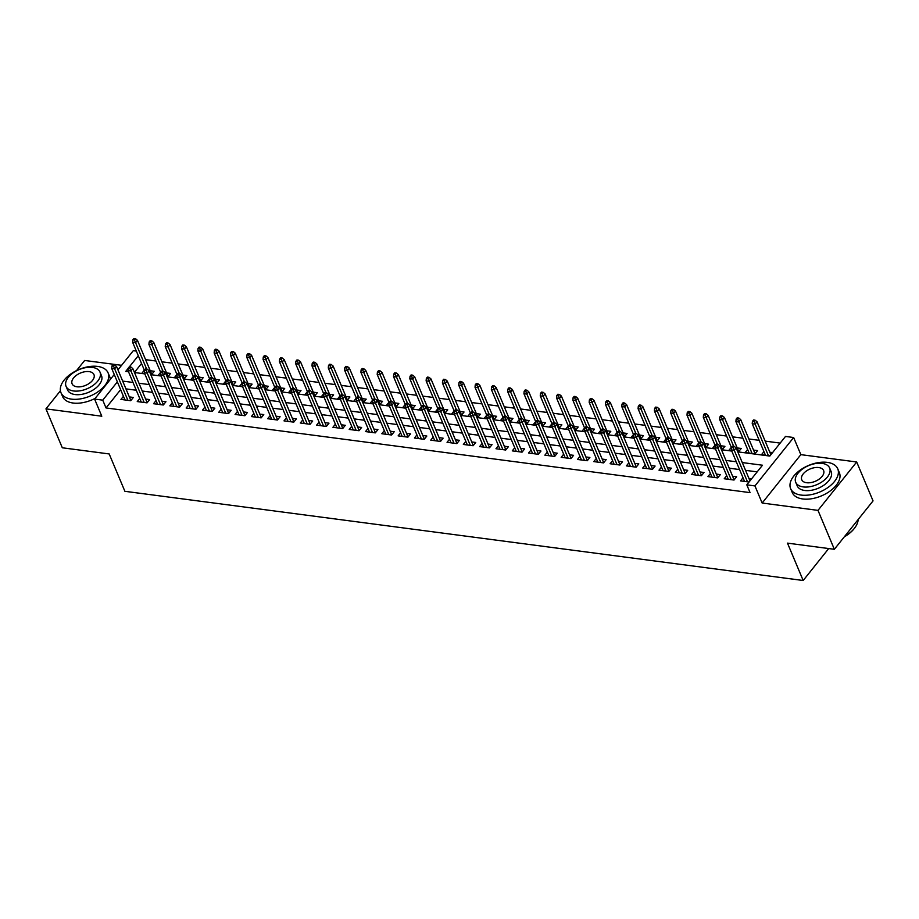 <?xml version="1.0" encoding="UTF-8"?>
<svg xmlns="http://www.w3.org/2000/svg" width="919" height="919" viewBox="0 0 919 919"><rect width="100%" height="100%" fill="white"/><g stroke="black" fill="none" stroke-linecap="round" stroke-linejoin="round"><path stroke-width="1.38" d="M737.762 451.849L769.812 456.065L785.492 436.445L793.648 437.513L754.947 485.921L746.802 484.841L762.483 465.221L742.265 462.567M800.851 454.641L762.15 503.038L817.99 510.378L834.349 549.298L873.05 500.889L856.692 461.981L800.851 454.641L793.648 437.513M121.595 365.325L84.651 360.466L76.553 370.587M117.954 369.875L133.289 350.69L136.334 351.081M780.174 443.096L765.171 441.12M759.197 440.339L748.859 438.972M742.885 438.191L732.558 436.835M726.584 436.043L716.257 434.687M710.284 433.906L699.945 432.55M693.971 431.758L683.644 430.402M677.671 429.621L667.343 428.254M661.358 427.473L651.031 426.117M645.058 425.325L634.73 423.969M628.757 423.188L618.418 421.821M612.445 421.04L602.117 419.684M596.144 418.892L585.817 417.536M579.843 416.755L569.504 415.399M563.531 414.607L553.204 413.251M547.23 412.47L536.903 411.103M530.918 410.322L520.591 408.966M514.617 408.174L504.29 406.818M498.316 406.037L487.978 404.67M482.004 403.889L471.677 402.533M465.703 401.741L455.376 400.385M449.402 399.604L439.064 398.249M433.09 397.456L422.763 396.1M416.789 395.319L406.462 393.952M400.477 393.171L390.15 391.816M384.176 391.023L373.849 389.667M367.876 388.886L357.537 387.519M351.563 386.738L341.236 385.383M335.263 384.59L324.935 383.234M318.962 382.453L308.623 381.098M302.65 380.305L292.322 378.95M286.349 378.157L276.022 376.801M270.037 376.02L259.709 374.665M253.736 373.872L243.409 372.517M237.435 371.736L227.096 370.368M221.123 369.587L210.796 368.232M204.822 367.439L194.495 366.084M188.521 365.302L178.183 363.935M172.209 363.154L161.882 361.799M155.908 361.006L145.581 359.651M817.99 510.378L856.692 461.981M60.424 390.759L45.95 408.875L101.791 416.215L94.6 399.087L114.255 374.493M834.349 549.298L787.48 543.129L803.183 580.498L124.892 491.309L109.189 453.952L62.308 447.783L45.95 408.875M743.023 477.777L740.53 480.89L749.065 482.015M726.711 475.64L724.229 478.753L734.017 480.04L736.624 476.766L732.615 476.237M710.41 473.492L707.929 476.605L717.705 477.891L720.324 474.618L716.303 474.089M694.109 471.355L691.616 474.457L701.404 475.743L704.011 472.481L700.002 471.952M677.797 469.207L675.316 472.32L685.092 473.607L687.711 470.333L683.702 469.804M661.496 467.059L659.003 470.172L668.791 471.458L671.41 468.185L667.389 467.656M645.184 464.922L642.703 468.024L652.49 469.31L655.098 466.048L651.089 465.519M628.883 462.774L626.402 465.887L636.178 467.174L638.797 463.9L634.776 463.371M612.582 460.626L610.09 463.739L619.877 465.025L622.496 461.752L618.476 461.223M596.27 458.489L593.789 461.602L603.576 462.889L606.184 459.615L602.175 459.086M579.969 456.341L577.488 459.454L587.264 460.741L589.883 457.467L585.862 456.938M563.669 454.204L561.176 457.306L570.963 458.592L573.571 455.33L569.562 454.802M547.356 452.056L544.875 455.169L554.651 456.456L557.27 453.182L553.249 452.653M531.056 449.908L528.563 453.021L538.35 454.308L540.969 451.034L536.949 450.505M514.743 447.771L512.262 450.873L522.049 452.159L524.657 448.897L520.648 448.369M498.443 445.623L495.961 448.736L505.737 450.023L508.356 446.749L504.336 446.22M482.142 443.475L479.649 446.588L489.436 447.875L492.056 444.601L488.035 444.072M465.83 441.338L463.348 444.451L473.136 445.726L475.743 442.464L471.734 441.936M449.529 439.19L447.048 442.303L456.823 443.59L459.443 440.316L455.422 439.787M433.228 437.053L430.735 440.155L440.523 441.442L443.13 438.179L439.121 437.651M416.916 434.905L414.435 438.018L424.21 439.305L426.83 436.031L422.809 435.503M400.615 432.757L398.122 435.87L407.91 437.157L410.529 433.883L406.508 433.354M384.303 430.62L381.822 433.722L391.609 435.009L394.217 431.746L390.207 431.218M368.002 428.472L365.521 431.585L375.297 432.872L377.916 429.598L373.895 429.07M351.701 426.324L349.209 429.437L358.996 430.724L361.615 427.45L357.594 426.921M335.389 424.187L332.908 427.289L342.695 428.576L345.303 425.313L341.294 424.785M319.088 422.039L316.607 425.152L326.383 426.439L329.002 423.165L324.981 422.637M302.788 419.903L300.295 423.004L310.082 424.291L312.69 421.028L308.681 420.5M286.475 417.754L283.994 420.868L293.77 422.154L296.389 418.88L292.368 418.352M270.175 415.606L267.682 418.719L277.469 420.006L280.088 416.732L276.068 416.204M253.862 413.47L251.381 416.571L261.168 417.858L263.776 414.595L259.767 414.067M237.561 411.321L235.08 414.435L244.856 415.721L247.475 412.447L243.455 411.919M221.261 409.173L218.768 412.286L228.555 413.573L231.174 410.299L227.154 409.771M204.948 407.037L202.467 410.138L212.255 411.425L214.862 408.162L210.853 407.634M188.648 404.888L186.166 408.002L195.942 409.288L198.561 406.014L194.541 405.486M172.347 402.74L169.854 405.853L179.642 407.14L182.249 403.866L178.24 403.349M156.035 400.604L153.553 403.717L163.329 405.003L165.948 401.729L161.928 401.201M139.734 398.455L137.241 401.569L147.029 402.855L149.648 399.581L145.627 399.053M150.682 374.424L151.635 374.55L154.254 371.276L150.245 370.748M166.982 376.56L167.947 376.687L170.555 373.424L166.546 372.896M183.283 378.708L184.248 378.835L186.867 375.561L182.847 375.032M199.595 380.857L200.56 380.983L203.168 377.709L199.159 377.181M215.896 382.993L216.861 383.12L219.48 379.857L215.46 379.329M232.197 385.141L233.162 385.268L235.781 381.994L231.76 381.465M248.509 387.278L249.474 387.404L252.082 384.142L248.073 383.614M264.81 389.426L265.775 389.553L268.394 386.279L264.373 385.75M281.122 391.574L282.076 391.701L284.695 388.427L280.686 387.898M297.423 393.711L298.388 393.837L300.995 390.575L296.986 390.047M313.724 395.859L314.689 395.986L317.308 392.712L313.287 392.183M330.036 398.007L331.001 398.134L333.608 394.86L329.599 394.331M346.337 400.144L347.302 400.27L349.921 397.008L345.9 396.48M362.637 402.292L363.602 402.419L366.221 399.145L362.201 398.616M378.95 404.429L379.915 404.555L382.522 401.293L378.513 400.764M395.25 406.577L396.215 406.703L398.835 403.43L394.814 402.901M411.563 408.725L412.516 408.852L415.135 405.578L411.126 405.049M427.863 410.862L428.828 410.988L431.436 407.726L427.427 407.197M444.164 413.01L445.129 413.136L447.748 409.863L443.728 409.334M460.476 415.158L461.441 415.285L464.049 412.011L460.04 411.482M476.777 417.295L477.742 417.421L480.361 414.159L476.341 413.63M493.078 419.443L494.043 419.569L496.662 416.296L492.641 415.767M509.39 421.58L510.355 421.718L512.963 418.444L508.954 417.915M525.691 423.728L526.656 423.854L529.275 420.58L525.254 420.052M542.003 425.876L542.957 426.002L545.576 422.729L541.567 422.2M558.304 428.013L559.269 428.139L561.877 424.877L557.867 424.348M574.605 430.161L575.57 430.287L578.189 427.013L574.168 426.485M590.917 432.309L591.882 432.435L594.49 429.162L590.48 428.633M607.218 434.446L608.183 434.572L610.802 431.31L606.781 430.781M623.519 436.594L624.483 436.72L627.103 433.446L623.082 432.918M639.831 438.742L640.796 438.868L643.403 435.595L639.394 435.066M656.132 440.879L657.096 441.005L659.716 437.731L655.695 437.214M672.444 443.027L673.397 443.153L676.016 439.879L672.007 439.351M688.745 445.164L689.709 445.29L692.317 442.028L688.308 441.499M705.045 447.312L706.01 447.438L708.629 444.164L704.609 443.636M721.358 449.46L722.323 449.586L724.93 446.312L720.921 445.784M737.658 451.597L738.623 451.723L741.242 448.461L737.222 447.932M747.629 449.471L745.148 452.585L754.924 453.871L757.543 450.597L753.523 450.069M141.549 363.499L134.427 372.413M144.34 370.15L141.859 373.263L144.697 373.631M160.653 372.298L158.16 375.4L161.009 375.779M176.953 374.435L174.472 377.548L177.31 377.927M193.254 376.583L190.773 379.696L193.61 380.064M209.566 378.731L207.074 381.833L209.923 382.212M225.867 380.868L223.386 383.981L226.223 384.349M242.179 383.016L239.687 386.118L242.536 386.497M258.48 385.153L255.987 388.266L258.836 388.645M274.781 387.301L272.3 390.414L275.137 390.782M291.093 389.449L288.6 392.551L291.449 392.93M307.394 391.586L304.913 394.699L307.75 395.078M323.695 393.734L321.213 396.847L324.051 397.215M340.007 395.882L337.514 398.984L340.363 399.363M356.308 398.019L353.826 401.132L356.664 401.5M372.62 400.167L370.127 403.28L372.976 403.648M388.921 402.304L386.428 405.417L389.277 405.796M405.222 404.452L402.74 407.565L405.578 407.933M421.534 406.6L419.041 409.702L421.89 410.081M437.835 408.737L435.353 411.85L438.191 412.229M454.135 410.885L451.654 413.998L454.491 414.366M470.448 413.033L467.955 416.135L470.804 416.514M486.748 415.17L484.267 418.283L487.104 418.65M503.061 417.318L500.568 420.431L503.417 420.799M519.361 419.455L516.869 422.568L519.717 422.947M535.662 421.603L533.181 424.716L536.018 425.083M551.974 423.751L549.482 426.853L552.33 427.232M568.275 425.888L565.794 429.001L568.631 429.38M584.576 428.036L582.095 431.149L584.932 431.516M600.888 430.184L598.395 433.286L601.244 433.665M617.189 432.321L614.708 435.434L617.545 435.801M633.501 434.469L631.008 437.582L633.857 437.949M649.802 436.605L647.309 439.719L650.158 440.098M666.103 438.754L663.621 441.867L666.459 442.234M682.415 440.902L679.922 444.003L682.771 444.382M698.716 443.038L696.234 446.152L699.072 446.531M715.016 445.187L712.535 448.3L715.384 448.667M731.329 447.335L728.836 450.436L731.685 450.815M763.942 451.62L761.449 454.733L769.984 455.847M772.592 452.585L769.835 452.217M120.63 389.667L106.018 407.944L750.076 492.63L746.802 484.841M757.164 471.872L745.539 470.344M739.565 469.563L729.238 468.208M723.253 467.415L712.926 466.059M706.952 465.267L696.625 463.911M690.651 463.13L680.324 461.775M674.339 460.982L664.012 459.626M658.038 458.845L647.711 457.478M641.738 456.697L631.399 455.342M625.425 454.549L615.098 453.193M609.125 452.412L598.797 451.045M592.812 450.264L582.485 448.909M576.512 448.116L566.184 446.76M560.211 445.979L549.884 444.624M543.899 443.831L533.571 442.476M527.598 441.694L517.271 440.327M511.297 439.546L500.958 438.191M494.985 437.398L484.658 436.043M478.684 435.261L468.357 433.894M462.372 433.113L452.045 431.758M446.071 430.965L435.744 429.61M429.77 428.828L419.443 427.473M413.458 426.68L403.131 425.325M397.157 424.544L386.83 423.177M380.857 422.395L370.518 421.04M364.544 420.247L354.217 418.892M348.244 418.111L337.916 416.744M331.931 415.962L321.604 414.607M315.631 413.814L305.303 412.459M299.33 411.678L289.003 410.322M283.018 409.529L272.69 408.174M266.717 407.393L256.39 406.026M250.416 405.245L240.077 403.889M234.104 403.096L223.776 401.741M217.803 400.96L207.476 399.593M201.491 398.812L191.163 397.456M185.19 396.663L174.863 395.308M168.889 394.527L158.55 393.171M152.577 392.379L142.25 391.023M136.276 390.242L125.949 388.875M123.422 396.319L120.94 399.42L130.728 400.707L133.335 397.445L129.326 396.916M751.673 478.742L748.916 478.385M803.183 580.498L828.708 548.551M762.15 503.038L754.947 485.921M106.018 407.944L102.744 400.156L94.6 399.087M128.223 368.301L125.754 371.379L128.499 371.736M134.473 372.528L144.811 373.884M150.785 374.665L161.112 376.032M167.086 376.813L177.413 378.168M183.386 378.961L193.725 380.317M199.699 381.098L210.026 382.465M215.999 383.246L226.327 384.601M232.312 385.394L242.639 386.75M248.612 387.531L258.94 388.886M264.913 389.679L275.252 391.034M281.225 391.827L291.553 393.183M297.526 393.964L307.854 395.319M313.827 396.112L324.166 397.467M330.139 398.249L340.467 399.616M346.44 400.397L356.767 401.752M362.752 402.545L373.08 403.901M379.053 404.682L389.38 406.049M395.354 406.83L405.693 408.185M411.666 408.978L421.993 410.333M427.967 411.115L438.294 412.47M444.268 413.263L454.606 414.618M460.58 415.399L470.907 416.767M476.881 417.548L487.208 418.903M493.193 419.696L503.52 421.051M509.494 421.832L519.821 423.199M525.794 423.981L536.133 425.336M542.107 426.129L552.434 427.484M558.407 428.265L568.735 429.621M574.708 430.414L585.047 431.769M591.02 432.55L601.348 433.917M607.321 434.698L617.648 436.054M623.633 436.847L633.961 438.202M639.934 438.983L650.261 440.35M656.235 441.131L666.574 442.487M672.547 443.28L682.874 444.635M688.848 445.416L699.175 446.772M705.149 447.564L715.487 448.92M721.461 449.701L731.788 451.068M138.275 355.722L129.395 366.83M117.356 381.879L102.744 400.156M736.291 461.775L725.964 460.419M719.991 459.638L709.652 458.271M703.678 457.49L693.351 456.134M687.378 455.342L677.05 453.986M671.077 453.205L660.738 451.838M654.765 451.057L644.437 449.701M638.464 448.909L628.136 447.553M622.152 446.772L611.824 445.416M605.851 444.624L595.523 443.268M589.55 442.487L579.211 441.12M573.238 440.339L562.91 438.983M556.937 438.191L546.61 436.835M540.636 436.054L530.297 434.687M524.324 433.906L513.997 432.55M508.023 431.758L497.696 430.402M491.711 429.621L481.384 428.265M475.41 427.473L465.083 426.117M459.109 425.336L448.771 423.969M442.797 423.188L432.47 421.832M426.496 421.04L416.169 419.684M410.196 418.903L399.857 417.536M393.883 416.755L383.556 415.399M377.583 414.607L367.255 413.251M361.27 412.47L350.943 411.115M344.97 410.322L334.642 408.966M328.669 408.185L318.33 406.818M312.357 406.037L302.029 404.682M296.056 403.889L285.729 402.533M279.755 401.752L269.416 400.385M263.443 399.604L253.116 398.249M247.142 397.456L236.815 396.1M230.83 395.319L220.503 393.952M214.529 393.171L204.202 391.816M198.228 391.023L187.89 389.667M181.916 388.886L171.589 387.531M165.615 386.738L155.288 385.383M149.315 384.601L138.976 383.234M133.002 382.453L122.675 381.098M130.854 400.546L116.529 366.474L114.645 368.829L127.89 400.339M113.565 366.187L114.611 364.889L112.98 364.671L111.934 365.98L113.565 366.187L114.645 368.829L111.704 368.439L124.961 399.949M116.529 366.474L114.611 364.889M111.934 365.98L111.704 368.439M135.518 338.72L133.887 338.502L132.841 339.812L134.473 340.03L135.518 338.72L137.448 340.306L135.564 342.661L132.623 342.27L144.513 370.552M134.473 340.03L146.672 369.105M137.448 340.306L151.773 374.389M132.623 342.27L132.841 339.812M97.609 366.428A25.56 14.417 -22.8 0 0 70.533 374.171A25.56 14.417 -22.8 0 0 60.976 392.689A25.56 14.417 -22.8 0 0 71.464 399.133A25.56 14.417 -22.8 0 0 98.528 391.391A25.56 14.417 -22.8 0 0 108.097 372.884A25.56 14.417 -22.8 0 0 97.609 366.428M60.976 392.689L62.607 396.583A25.56 14.417 -22.8 0 0 73.095 403.027A25.56 14.417 -22.8 0 0 95.197 398.341M99.987 372.069L101.492 375.653A18.403 10.373 157.2 0 1 94.611 388.978A18.403 10.373 157.2 0 1 75.117 394.561A18.403 10.373 157.2 0 1 67.569 389.92L66.065 386.336A18.403 10.373 -22.8 0 0 73.612 390.977A18.403 10.373 -22.8 0 0 93.106 385.406A18.403 10.373 -22.8 0 0 99.987 372.069A18.403 10.373 -22.8 0 0 92.44 367.428A18.403 10.373 -22.8 0 0 72.946 373.011A18.403 10.373 -22.8 0 0 66.065 386.336M76.966 386.796A11.855 6.686 -22.8 0 0 89.522 383.2A11.855 6.686 -22.8 0 0 93.956 374.607A11.855 6.686 -22.8 0 0 89.097 371.621A11.855 6.686 -22.8 0 0 76.53 375.205A11.855 6.686 -22.8 0 0 72.096 383.797A11.855 6.686 -22.8 0 0 76.966 386.796M110.349 379.375A25.56 14.417 -22.8 0 0 109.729 376.767L108.097 372.884M827.261 462.372A25.56 14.417 -22.8 0 0 800.185 470.114A25.56 14.417 -22.8 0 0 790.627 488.632A25.56 14.417 -22.8 0 0 801.115 495.077A25.56 14.417 -22.8 0 0 828.191 487.334A25.56 14.417 -22.8 0 0 837.749 468.816A25.56 14.417 -22.8 0 0 827.261 462.372M790.627 488.632L792.258 492.515A25.56 14.417 -22.8 0 0 802.746 498.971A25.56 14.417 -22.8 0 0 829.823 491.228A25.56 14.417 -22.8 0 0 839.38 472.711L837.749 468.816M829.639 468.012L831.144 471.596A18.403 10.373 157.2 0 1 824.263 484.922A18.403 10.373 157.2 0 1 804.768 490.493A18.403 10.373 157.2 0 1 797.221 485.852L795.716 482.28A18.403 10.373 -22.8 0 0 803.263 486.921A18.403 10.373 -22.8 0 0 822.758 481.338A18.403 10.373 -22.8 0 0 829.639 468.012A18.403 10.373 -22.8 0 0 822.091 463.371A18.403 10.373 -22.8 0 0 802.597 468.943A18.403 10.373 -22.8 0 0 795.716 482.28M806.618 482.728A11.855 6.686 -22.8 0 0 819.174 479.132A11.855 6.686 -22.8 0 0 823.608 470.551A11.855 6.686 -22.8 0 0 818.749 467.553A11.855 6.686 -22.8 0 0 806.181 471.148A11.855 6.686 -22.8 0 0 801.747 479.741A11.855 6.686 -22.8 0 0 806.618 482.728M844.572 536.512A25.56 14.417 -22.8 0 0 854.969 527.563A25.56 14.417 -22.8 0 0 858.151 519.534M854.819 527.782A24.939 14.061 157.2 0 1 854.659 527.988A24.939 14.061 157.2 0 1 844.308 536.845M147.155 402.694L132.83 368.611L130.946 370.966L144.191 402.488M129.866 368.335L130.912 367.026L129.28 366.819L128.235 368.117L129.866 368.335L130.946 370.966L128.017 370.587L141.262 402.097M132.83 368.611L130.912 367.026M128.235 368.117L128.017 370.587M163.467 404.842L149.142 370.759L147.258 373.114L160.503 404.624M146.167 370.483L147.212 369.174L145.581 368.956L144.536 370.265L146.167 370.483L147.258 373.114L144.317 372.723L157.563 404.245M149.142 370.759L147.212 369.174M144.536 370.265L144.317 372.723M179.768 406.979L165.443 372.907L163.559 375.262L176.804 406.772M162.479 372.62L163.525 371.31L161.893 371.104L160.848 372.413L162.479 372.62L163.559 375.262L160.63 374.872L173.875 406.382M165.443 372.907L163.525 371.31M160.848 372.413L160.63 374.872M196.069 409.127L181.744 375.044L179.86 377.399L193.116 408.909M178.78 374.768L179.825 373.459L178.194 373.24L177.149 374.55L178.78 374.768L179.86 377.399L176.93 377.02L190.176 408.53M181.744 375.044L179.825 373.459M177.149 374.55L176.93 377.02M151.83 340.869L150.199 340.65L149.154 341.96L150.785 342.167L151.83 340.869L153.749 342.454L151.865 344.809L148.935 344.418L160.814 372.7M150.785 342.167L162.985 371.242M153.749 342.454L168.074 376.526M148.935 344.418L149.154 341.96M168.131 343.005L166.5 342.798L165.454 344.097L167.086 344.315L168.131 343.005L170.049 344.591L168.166 346.945L165.236 346.566L177.126 374.837M167.086 344.315L179.285 373.39M170.049 344.591L184.374 378.674M165.236 346.566L165.454 344.097M184.432 345.153L182.812 344.935L181.767 346.245L183.386 346.463L184.432 345.153L186.362 346.739L184.478 349.094L181.537 348.703L193.427 376.985M183.386 346.463L195.586 375.538M186.362 346.739L200.687 380.822M181.537 348.703L181.767 346.245M200.744 347.29L199.113 347.083L198.067 348.393L199.699 348.6L200.744 347.29L202.662 348.887L200.779 351.242L197.849 350.851L209.739 379.133M199.699 348.6L211.898 377.675M202.662 348.887L216.987 382.959M197.849 350.851L198.067 348.393M212.381 411.264L198.056 377.192L196.172 379.547L209.417 411.057M195.081 376.916L196.126 375.607L194.495 375.389L193.45 376.698L195.081 376.916L196.172 379.547L193.231 379.156L206.476 410.667M198.056 377.192L196.126 375.607M193.45 376.698L193.231 379.156M217.045 349.438L215.414 349.22L214.368 350.53L215.999 350.748L217.045 349.438L218.963 351.024L217.091 353.378L214.15 352.999L226.04 381.27M215.999 350.748L228.199 379.823M218.963 351.024L233.3 385.107M214.15 352.999L214.368 350.53M228.682 413.412L214.357 379.329L212.473 381.684L225.718 413.205M211.393 379.053L212.438 377.743L210.807 377.537L209.762 378.846L211.393 379.053L212.473 381.684L209.543 381.305L222.789 412.815M214.357 379.329L212.438 377.743M209.762 378.846L209.543 381.305M233.357 351.586L231.726 351.368L230.68 352.678L232.312 352.896L233.357 351.586L235.275 353.172L233.392 355.527L230.451 355.136L242.34 383.418M232.312 352.896L244.5 381.959M235.275 353.172L249.6 387.244M230.451 355.136L230.68 352.678M244.982 415.56L230.658 381.477L228.785 383.832L242.03 415.342M227.694 381.201L228.739 379.892L227.108 379.673L226.063 380.983L227.694 381.201L228.785 383.832L225.844 383.441L239.089 414.963M230.658 381.477L228.739 379.892M226.063 380.983L225.844 383.441M249.658 353.723L248.027 353.516L246.981 354.826L248.612 355.033L249.658 353.723L251.576 355.308L249.692 357.663L246.763 357.284L258.653 385.566M248.612 355.033L260.812 384.108M251.576 355.308L265.901 389.392M246.763 357.284L246.981 354.826M261.295 417.697L246.97 383.625L245.086 385.98L258.331 417.49M244.006 383.338L245.051 382.04L243.42 381.822L242.375 383.131L244.006 383.338L245.086 385.98L242.145 385.589L255.402 417.1M246.97 383.625L245.051 382.04M242.375 383.131L242.145 385.589M265.959 355.871L264.327 355.653L263.282 356.963L264.913 357.181L265.959 355.871L267.888 357.457L266.005 359.811L263.064 359.421L274.953 387.703M264.913 357.181L277.113 386.256M267.888 357.457L282.213 391.54M263.064 359.421L263.282 356.963M277.595 419.845L263.271 385.762L261.387 388.117L274.632 419.638M260.307 385.486L261.352 384.176L259.721 383.97L258.676 385.268L260.307 385.486L261.387 388.117L258.457 387.738L271.702 419.248M263.271 385.762L261.352 384.176M258.676 385.268L258.457 387.738M282.271 358.019L280.64 357.801L279.594 359.111L281.225 359.329L282.271 358.019L284.189 359.605L282.305 361.96L279.376 361.569L291.254 389.851M281.225 359.329L293.425 388.392M284.189 359.605L298.514 393.677M279.376 361.569L279.594 359.111M293.908 421.993L279.583 387.91L277.699 390.265L290.944 421.775M276.608 387.634L277.653 386.325L276.022 386.106L274.976 387.416L276.608 387.634L277.699 390.265L274.758 389.874L288.003 421.396M279.583 387.91L277.653 386.325M274.976 387.416L274.758 389.874M298.572 360.156L296.94 359.949L295.895 361.247L297.526 361.466L298.572 360.156L300.49 361.741L298.606 364.096L295.677 363.717L307.566 391.988M297.526 361.466L309.726 390.541M300.49 361.741L314.815 395.825M295.677 363.717L295.895 361.247M310.208 424.13L295.884 390.058L294 392.413L307.245 423.923M292.92 389.771L293.965 388.461L292.334 388.255L291.289 389.564L292.92 389.771L294 392.413L291.07 392.022L304.315 423.533M295.884 390.058L293.965 388.461M291.289 389.564L291.07 392.022M314.872 362.304L313.253 362.086L312.207 363.396L313.827 363.614L314.872 362.304L316.802 363.89L314.918 366.244L311.978 365.854L323.867 394.136M313.827 363.614L326.027 392.689M316.802 363.89L331.127 397.973M311.978 365.854L312.207 363.396M326.509 426.278L312.184 392.195L310.3 394.55L323.557 426.06M309.221 391.919L310.266 390.609L308.635 390.391L307.589 391.701L309.221 391.919L310.3 394.55L307.371 394.171L320.616 425.681M312.184 392.195L310.266 390.609M307.589 391.701L307.371 394.171M331.185 364.452L329.553 364.234L328.508 365.544L330.139 365.751L331.185 364.452L333.103 366.038L331.219 368.393L328.29 368.002L340.179 396.284M330.139 365.751L342.339 394.825M333.103 366.038L347.428 400.11M328.29 368.002L328.508 365.544M347.485 366.589L345.854 366.371L344.809 367.68L346.44 367.899L347.485 366.589L349.404 368.174L347.531 370.529L344.591 370.15L356.48 398.421M346.44 367.899L358.64 396.974M349.404 368.174L363.74 402.258M344.591 370.15L344.809 367.68M363.798 368.737L362.166 368.519L361.121 369.829L362.752 370.047L363.798 368.737L365.716 370.323L363.832 372.677L360.903 372.287L372.781 400.569M362.752 370.047L374.952 399.11M365.716 370.323L380.041 404.394M360.903 372.287L361.121 369.829M342.821 428.415L328.497 394.343L326.613 396.698L339.858 428.208M325.521 394.067L326.567 392.758L324.935 392.539L323.89 393.849L325.521 394.067L326.613 396.698L323.672 396.307L336.917 427.817M328.497 394.343L326.567 392.758M323.89 393.849L323.672 396.307M359.122 430.563L344.797 396.48L342.913 398.835L356.158 430.356M341.834 396.204L342.879 394.894L341.248 394.688L340.202 395.997L341.834 396.204L342.913 398.835L339.984 398.455L353.229 429.966M344.797 396.48L342.879 394.894M340.202 395.997L339.984 398.455M375.423 432.711L361.098 398.628L359.226 400.983L372.471 432.493M358.134 398.352L359.18 397.042L357.548 396.824L356.503 398.134L358.134 398.352L359.226 400.983L356.285 400.592L369.53 432.114M361.098 398.628L359.18 397.042M356.503 398.134L356.285 400.592M380.098 370.874L378.467 370.667L377.422 371.977L379.053 372.184L380.098 370.874L382.017 372.459L380.133 374.814L377.204 374.435L389.093 402.717M379.053 372.184L391.253 401.258M382.017 372.459L396.342 406.543M377.204 374.435L377.422 371.977M391.735 434.848L377.41 400.776L375.526 403.131L388.771 434.641M374.447 400.5L375.492 399.191L373.861 398.972L372.815 400.282L374.447 400.5L375.526 403.131L372.586 402.74L385.842 434.25M377.41 400.776L375.492 399.191M372.815 400.282L372.586 402.74M396.399 373.022L394.768 372.804L393.723 374.113L395.354 374.332L396.399 373.022L398.329 374.607L396.445 376.962L393.504 376.572L405.394 404.854M395.354 374.332L407.554 403.407M398.329 374.607L412.654 408.691M393.504 376.572L393.723 374.113M408.036 436.996L393.711 402.913L391.827 405.268L405.072 436.789M390.747 402.637L391.793 401.327L390.161 401.121L389.116 402.419L390.747 402.637L391.827 405.268L388.898 404.888L402.143 436.399M393.711 402.913L391.793 401.327M389.116 402.419L388.898 404.888M412.711 375.17L411.08 374.952L410.035 376.262L411.666 376.48L412.711 375.17L414.63 376.756L412.746 379.11L409.817 378.72L421.695 407.002M411.666 376.48L423.866 405.543M414.63 376.756L428.955 410.827M409.817 378.72L410.035 376.262M424.348 439.144L410.023 405.061L408.139 407.416L421.384 438.926M407.048 404.785L408.093 403.475L406.462 403.257L405.417 404.567L407.048 404.785L408.139 407.416L405.199 407.025L418.444 438.547M410.023 405.061L408.093 403.475M405.417 404.567L405.199 407.025M429.012 377.307L427.381 377.1L426.336 378.41L427.967 378.617L429.012 377.307L430.931 378.892L429.047 381.247L426.117 380.868L438.007 409.15M427.967 378.617L440.167 407.691M430.931 378.892L445.255 412.976M426.117 380.868L426.336 378.41M440.649 441.281L426.324 407.209L424.44 409.564L437.685 441.074M423.36 406.922L424.406 405.624L422.774 405.405L421.729 406.715L423.36 406.922L424.44 409.564L421.511 409.173L434.756 440.683M426.324 407.209L424.406 405.624M421.729 406.715L421.511 409.173M445.313 379.455L443.693 379.237L442.648 380.546L444.268 380.765L445.313 379.455L447.243 381.04L445.359 383.395L442.418 383.005L454.308 411.287M444.268 380.765L456.467 409.84M447.243 381.04L461.568 415.124M442.418 383.005L442.648 380.546M456.95 443.429L442.625 409.346L440.741 411.701L453.997 443.211M439.661 409.07L440.706 407.76L439.075 407.542L438.03 408.852L439.661 409.07L440.741 411.701L437.812 411.321L451.057 442.832M442.625 409.346L440.706 407.76M438.03 408.852L437.812 411.321M461.625 381.603L459.994 381.385L458.949 382.695L460.58 382.901L461.625 381.603L463.544 383.189L461.66 385.543L458.73 385.153L470.62 413.435M460.58 382.901L472.78 411.976M463.544 383.189L477.869 417.26M458.73 385.153L458.949 382.695M473.262 445.577L458.937 411.494L457.053 413.849L470.298 445.359M455.962 411.218L457.007 409.908L455.376 409.69L454.331 411L455.962 411.218L457.053 413.849L454.112 413.458L467.357 444.968M458.937 411.494L457.007 409.908M454.331 411L454.112 413.458M477.926 383.74L476.295 383.533L475.249 384.831L476.881 385.05L477.926 383.74L479.844 385.325L477.972 387.68L475.031 387.301L486.921 415.572M476.881 385.05L489.08 414.124M479.844 385.325L494.181 419.409M475.031 387.301L475.249 384.831M489.563 447.714L475.238 413.63L473.354 415.985L486.599 447.507M472.274 413.355L473.319 412.045L471.688 411.838L470.643 413.148L472.274 413.355L473.354 415.985L470.425 415.606L483.67 447.116M475.238 413.63L473.319 412.045M470.643 413.148L470.425 415.606M494.238 385.888L492.607 385.67L491.562 386.979L493.193 387.198L494.238 385.888L496.157 387.473L494.273 389.828L491.343 389.438L503.221 417.72M493.193 387.198L505.393 416.261M496.157 387.473L510.482 421.557M491.343 389.438L491.562 386.979M505.864 449.862L491.539 415.779L489.666 418.134L502.911 449.644M488.575 415.503L489.62 414.193L487.989 413.975L486.944 415.285L488.575 415.503L489.666 418.134L486.725 417.754L499.97 449.265M491.539 415.779L489.62 414.193M486.944 415.285L486.725 417.754M522.176 451.999L507.851 417.927L505.967 420.282L519.212 451.792M504.887 417.651L505.932 416.341L504.301 416.123L503.256 417.433L504.887 417.651L505.967 420.282L503.026 419.891L516.283 451.401M507.851 417.927L505.932 416.341M503.256 417.433L503.026 419.891M538.477 454.147L524.152 420.063L522.268 422.418L535.513 453.94M521.188 419.788L522.233 418.478L520.602 418.271L519.557 419.581L521.188 419.788L522.268 422.418L519.338 422.039L532.583 453.549M524.152 420.063L522.233 418.478M519.557 419.581L519.338 422.039M510.539 388.025L508.908 387.818L507.862 389.128L509.494 389.334L510.539 388.025L512.457 389.622L510.573 391.965L507.644 391.586L519.534 419.868M509.494 389.334L521.693 418.409M512.457 389.622L526.782 423.693M507.644 391.586L507.862 389.128M526.84 390.173L525.208 389.955L524.163 391.264L525.794 391.483L526.84 390.173L528.77 391.758L526.886 394.113L523.945 393.734L535.834 422.005M525.794 391.483L537.994 420.557M528.77 391.758L543.095 425.842M523.945 393.734L524.163 391.264M543.152 392.321L541.521 392.103L540.475 393.412L542.107 393.631L543.152 392.321L545.07 393.906L543.186 396.261L540.257 395.871L552.135 424.153M542.107 393.631L554.306 422.694M545.07 393.906L559.395 427.978M540.257 395.871L540.475 393.412M554.789 456.295L540.464 422.212L538.58 424.567L551.825 456.077M537.489 421.936L538.534 420.626L536.903 420.408L535.857 421.718L537.489 421.936L538.58 424.567L535.639 424.176L548.884 455.698M540.464 422.212L538.534 420.626M535.857 421.718L535.639 424.176M559.453 394.458L557.822 394.251L556.776 395.561L558.407 395.767L559.453 394.458L561.371 396.043L559.487 398.398L556.558 398.019L568.447 426.301M558.407 395.767L570.607 424.842M561.371 396.043L575.696 430.126M556.558 398.019L556.776 395.561M571.09 458.432L556.765 424.36L554.881 426.715L568.126 458.225M553.801 424.073L554.846 422.774L553.215 422.556L552.17 423.866L553.801 424.073L554.881 426.715L551.951 426.324L565.196 457.834M556.765 424.36L554.846 422.774M552.17 423.866L551.951 426.324M575.765 396.606L574.134 396.388L573.088 397.697L574.708 397.916L575.765 396.606L577.683 398.191L575.799 400.546L572.859 400.156L584.748 428.438M574.708 397.916L586.908 426.99M577.683 398.191L592.008 432.275M572.859 400.156L573.088 397.697M587.39 460.58L573.065 426.496L571.181 428.851L584.438 460.362M570.102 426.221L571.147 424.911L569.516 424.704L568.47 426.002L570.102 426.221L571.181 428.851L568.252 428.472L581.497 459.982M573.065 426.496L571.147 424.911M568.47 426.002L568.252 428.472M592.066 398.754L590.435 398.536L589.389 399.845L591.02 400.052L592.066 398.754L593.984 400.339L592.1 402.694L589.171 402.304L601.06 430.586M591.02 400.052L603.22 429.127M593.984 400.339L608.309 434.411M589.171 402.304L589.389 399.845M603.703 462.728L589.378 428.645L587.494 431L600.739 462.51M586.402 428.369L587.448 427.059L585.817 426.841L584.771 428.151L586.402 428.369L587.494 431L584.553 430.609L597.798 462.131M589.378 428.645L587.448 427.059M584.771 428.151L584.553 430.609M608.367 400.891L606.735 400.684L605.69 401.982L607.321 402.2L608.367 400.891L610.285 402.476L608.412 404.831L605.472 404.452L617.361 432.723M607.321 402.2L619.521 431.275M610.285 402.476L624.621 436.559M605.472 404.452L605.69 401.982M620.003 464.865L605.678 430.793L603.794 433.136L617.04 464.658M602.715 430.506L603.76 429.196L602.129 428.989L601.083 430.299L602.715 430.506L603.794 433.136L600.865 432.757L614.11 464.267M605.678 430.793L603.76 429.196M601.083 430.299L600.865 432.757M636.304 467.013L621.979 432.929L620.107 435.284L633.352 466.795M619.015 432.654L620.061 431.344L618.43 431.126L617.384 432.435L619.015 432.654L620.107 435.284L617.166 434.905L630.411 466.415M621.979 432.929L620.061 431.344M617.384 432.435L617.166 434.905M652.616 469.149L638.291 435.078L636.407 437.433L649.653 468.943M635.328 434.802L636.373 433.492L634.742 433.274L633.696 434.584L635.328 434.802L636.407 437.433L633.467 437.042L646.723 468.552M638.291 435.078L636.373 433.492M633.696 434.584L633.467 437.042M624.679 403.039L623.048 402.821L622.002 404.13L623.633 404.349L624.679 403.039L626.597 404.624L624.713 406.979L621.784 406.589L633.662 434.871M623.633 404.349L635.833 433.423M626.597 404.624L640.922 438.708M621.784 406.589L622.002 404.13M640.98 405.176L639.348 404.969L638.303 406.278L639.934 406.485L640.98 405.176L642.898 406.772L641.014 409.127L638.085 408.737L649.974 437.019M639.934 406.485L652.134 435.56M642.898 406.772L657.223 440.844M638.085 408.737L638.303 406.278M657.28 407.324L655.649 407.106L654.604 408.415L656.235 408.633L657.28 407.324L659.21 408.909L657.326 411.264L654.385 410.885L666.275 439.156M656.235 408.633L668.435 437.708M659.21 408.909L673.535 442.992M654.385 410.885L654.604 408.415M668.917 471.298L654.592 437.214L652.708 439.569L665.953 471.091M651.628 436.939L652.674 435.629L651.043 435.422L649.997 436.732L651.628 436.939L652.708 439.569L649.779 439.19L663.024 470.7M654.592 437.214L652.674 435.629M649.997 436.732L649.779 439.19M673.593 409.472L671.961 409.254L670.916 410.563L672.547 410.782L673.593 409.472L675.511 411.057L673.627 413.412L670.698 413.022L682.576 441.304M672.547 410.782L684.747 439.845M675.511 411.057L689.836 445.129M670.698 413.022L670.916 410.563M685.229 473.446L670.904 439.362L669.021 441.717L682.266 473.228M667.929 439.087L668.975 437.777L667.343 437.559L666.298 438.868L667.929 439.087L669.021 441.717L666.08 441.327L679.325 472.848M670.904 439.362L668.975 437.777M666.298 438.868L666.08 441.327M689.893 411.609L688.262 411.402L687.217 412.711L688.848 412.918L689.893 411.609L691.812 413.194L689.928 415.549L686.998 415.17L698.888 443.452M688.848 412.918L701.048 441.993M691.812 413.194L706.137 447.277M686.998 415.17L687.217 412.711M701.53 475.582L687.205 441.511L685.321 443.866L698.566 475.376M684.241 441.223L685.287 439.925L683.656 439.707L682.61 441.017L684.241 441.223L685.321 443.866L682.392 443.475L695.637 474.985M687.205 441.511L685.287 439.925M682.61 441.017L682.392 443.475M706.206 413.757L704.574 413.539L703.529 414.848L705.149 415.066L706.206 413.757L708.124 415.342L706.24 417.697L703.299 417.306L715.189 445.589M705.149 415.066L717.348 444.141M708.124 415.342L722.449 449.425M703.299 417.306L703.529 414.848M717.831 477.731L703.506 443.647L701.622 446.002L714.879 477.512M700.542 443.372L701.588 442.062L699.956 441.855L698.911 443.153L700.542 443.372L701.622 446.002L698.693 445.623L711.938 477.133M703.506 443.647L701.588 442.062M698.911 443.153L698.693 445.623M722.506 415.905L720.875 415.687L719.83 416.996L721.461 417.203L722.506 415.905L724.425 417.49L722.541 419.845L719.611 419.455L731.501 447.737M721.461 417.203L733.661 446.278M724.425 417.49L738.75 451.562M719.611 419.455L719.83 416.996M734.143 479.879L719.818 445.795L717.934 448.15L731.179 479.661M716.843 445.52L717.888 444.21L716.257 443.992L715.212 445.301L716.843 445.52L717.934 448.15L714.993 447.76L728.239 479.281M719.818 445.795L717.888 444.21M715.212 445.301L714.993 447.76M738.807 418.042L737.176 417.835L736.13 419.133L737.762 419.351L738.807 418.042L740.725 419.627L738.853 421.982L735.912 421.603L749.157 453.113M737.762 419.351L752.098 453.504M740.725 419.627L755.062 453.71M735.912 421.603L736.13 419.133M749.973 480.878L736.119 447.944L734.235 450.299L747.48 481.809M733.155 447.656L734.201 446.347L732.569 446.14L731.524 447.45L733.155 447.656L734.235 450.299L731.306 449.908L744.551 481.418M736.119 447.944L734.201 446.347M731.524 447.45L731.306 449.908M755.119 420.19L753.488 419.972L752.443 421.281L754.074 421.499L755.119 420.19L757.038 421.775L755.154 424.13L752.224 423.739L765.47 455.261M754.074 421.499L768.399 455.64M757.038 421.775L770.88 454.721M752.224 423.739L752.443 421.281"/></g></svg>
